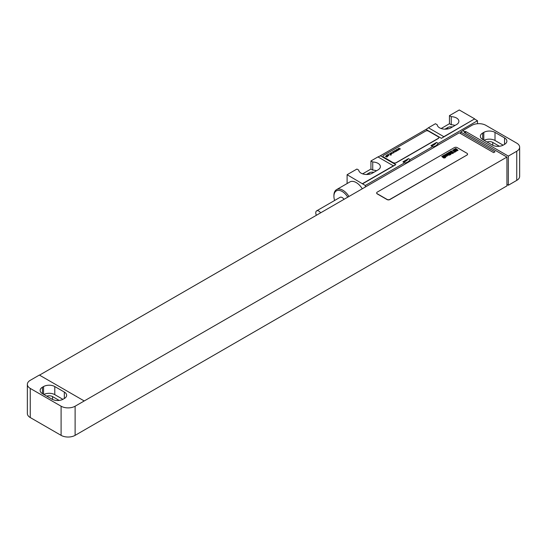 <?xml version="1.0" encoding="UTF-8"?>
<svg xmlns="http://www.w3.org/2000/svg" width="547" height="547" viewBox="0 0 547 547"><rect width="100%" height="100%" fill="white"/><g stroke="black" fill="none" stroke-linecap="round" stroke-linejoin="round"><path stroke-width="0.82" d="M519.65 147.198A9.914 5.723 0 0 1 516.744 151.245L508.334 156.1L465.572 131.417L464.875 131.82L462.769 130.603L471.883 125.345A9.914 5.723 0 0 1 485.9 125.345L516.744 143.15A9.914 5.723 0 0 1 519.65 147.198L519.65 176.339A9.914 5.723 180 0 1 516.744 180.387L508.334 185.242L506.932 184.435M504.546 144.367A7.931 4.581 0 0 0 506.871 141.126A7.931 4.581 0 0 0 504.546 137.892L495.014 132.388A7.931 4.581 0 0 0 483.801 132.388L482.68 133.037A7.931 4.581 0 0 0 480.355 136.271A7.931 4.581 0 0 0 482.68 139.512L492.211 145.017A7.931 4.581 0 0 0 503.425 145.017L504.546 144.367L504.546 137.892M503.137 145.174L495.014 140.483A7.931 4.581 0 0 0 484.088 140.326M499.418 146.261L492.772 142.425A4.759 2.749 0 0 0 486.994 142.001M462.769 130.603L464.875 131.82M460.67 133.598L460.67 131.984L462.769 130.767M39.507 375.139L459.261 132.791L493.613 152.62L495.014 151.813L460.67 131.984M84.231 400.958L39.363 375.057L30.256 380.315A9.914 5.723 0 0 0 27.35 384.363A9.914 5.723 0 0 0 30.256 388.411L61.1 406.216A9.914 5.723 0 0 0 75.117 406.216L506.932 157.071L506.932 185.891L75.117 435.357A9.914 5.723 180 0 1 61.1 435.357L30.256 417.552A9.914 5.723 180 0 1 27.35 413.505L27.35 384.363M506.932 157.071L464.171 132.388L464.875 131.984M465.572 133.195L465.572 131.417M376.671 193.016A1.983 1.142 0 0 0 376.664 193.091A1.983 1.142 0 0 0 377.245 193.905L387.064 199.573A1.983 1.142 0 0 0 389.867 199.573L466.974 155.054A1.983 1.142 0 0 0 467.555 154.24A1.983 1.142 0 0 0 467.548 154.158M508.334 156.1L508.334 185.242M54.789 386.551A7.931 4.581 0 0 0 43.575 386.551L42.454 387.194A7.931 4.581 0 0 0 40.129 390.435A7.931 4.581 0 0 0 42.454 393.669L51.986 399.173A7.931 4.581 0 0 0 63.199 399.173L64.32 398.531A7.931 4.581 0 0 0 66.645 395.29A7.931 4.581 0 0 0 64.32 392.055L54.789 386.551L54.789 394.647A7.931 4.581 0 0 0 43.863 394.483M62.912 399.337L54.789 394.647M59.192 400.425L52.546 396.589A4.759 2.749 0 0 0 46.762 396.165M466.974 154.89A1.983 1.142 0 0 0 467.555 154.076A1.983 1.142 0 0 0 466.974 153.269L457.162 147.601A1.983 1.142 0 0 0 454.359 147.601L377.245 192.12A1.983 1.142 0 0 0 376.664 192.934A1.983 1.142 0 0 0 377.245 193.741L387.064 199.409A1.983 1.142 0 0 0 389.867 199.409L466.974 155.054M474.687 118.87L443.843 136.675A19.829 11.446 -60 0 1 441.422 138.316L474.687 118.87L459.261 109.968L449.449 115.629L449.449 123.725L441.142 128.524M449.449 115.629L451.241 116.668A8.027 4.636 0 0 1 458.885 121.297A8.027 4.636 0 0 1 456.533 124.572L450.919 127.813A8.027 4.636 0 0 1 442.352 128.86A8.027 4.636 0 0 1 437.224 124.764L435.433 123.725L428.417 127.772A19.829 11.446 -60 0 1 426.004 129.413L380.37 155.758A19.829 11.446 -60 0 1 377.95 156.914L370.941 160.962L370.941 169.057L362.634 173.85M370.941 160.962L372.733 161.994A8.027 4.636 0 0 1 380.37 166.623A8.027 4.636 0 0 1 378.018 169.905L372.411 173.139A8.027 4.636 0 0 1 363.844 174.185A8.027 4.636 0 0 1 358.709 170.09L356.917 169.057L347.106 174.719L365.328 185.488L404.589 162.821A7.138 4.123 120 0 0 410.195 159.58L432.629 146.63A7.138 4.123 120 0 0 438.236 143.396L477.49 120.73L477.49 123.725M347.106 183.539L347.106 174.719M436.554 142.425L430.947 145.659A7.138 4.123 120 0 0 436.554 142.425L438.236 143.396M408.513 158.609L402.907 161.85A7.138 4.123 120 0 0 408.513 158.609L410.195 159.58M365.328 187.026L365.328 185.488M430.947 145.659L432.629 146.63M402.907 161.85L404.589 162.821M380.37 155.758L395.789 164.661L362.524 183.867M474.687 119.109L477.49 120.73M382.982 156.264A1.983 1.142 0 0 0 382.975 156.346A1.983 1.142 0 0 0 383.556 157.153L393.368 162.821A1.983 1.142 0 0 0 396.172 162.821L438.236 138.541A1.983 1.142 0 0 0 438.817 137.728A1.983 1.142 0 0 0 438.81 137.646M362.278 188.79A12.69 7.323 -120 0 0 356.22 182.568A12.69 7.323 -120 0 0 349.875 181.946L336.555 189.631A12.69 7.323 -120 0 0 333.923 195.443L333.923 196.25A11.699 6.755 -120 0 0 334.62 200.482M395.789 164.661A19.829 11.446 -60 0 1 393.368 165.816L362.524 183.621M393.368 165.816L377.95 156.914M443.843 136.675L428.417 127.772M455.042 125.434A8.027 4.636 0 0 0 451.241 124.764L449.449 123.725M452.383 126.972A4.458 2.578 0 0 0 447.699 127.567L444.93 129.167M376.527 170.767A8.027 4.636 0 0 0 372.733 170.09L370.941 169.057M373.868 172.298A4.458 2.578 0 0 0 369.184 172.9L366.422 174.493M451.241 116.668L451.241 124.764M372.733 161.994L372.733 170.09M348.959 196.476A12.69 7.323 -120 0 0 342.901 190.26A12.69 7.323 -120 0 0 336.555 189.631M347.762 197.166A11.699 6.755 -120 0 0 342.196 191.477A11.699 6.755 -120 0 0 333.923 196.25M344.029 199.32A4.26 2.462 -120 0 0 342.196 197.549A4.26 2.462 -120 0 0 340.063 197.337L316.651 210.855A4.26 2.462 -120 0 0 316.392 215.279M320.617 212.838A4.26 2.462 -120 0 0 318.785 211.067A4.26 2.462 -120 0 0 316.651 210.855M393.368 162.657A1.983 1.142 0 0 0 396.172 162.657L438.236 138.377A1.983 1.142 0 0 0 438.817 137.564A1.983 1.142 0 0 0 438.236 136.757L428.417 131.089A1.983 1.142 0 0 0 425.614 131.089L383.556 155.375A1.983 1.142 0 0 0 382.975 156.182A1.983 1.142 0 0 0 383.556 156.996L393.368 162.821M457.292 150.343L456.478 149.857L457.292 150.343M458.071 150.316L455.76 148.415L455.282 148.688L456.205 149.502L455.131 148.777L454.653 149.051L456.977 150.822L458.071 150.316M455.193 151.355L456.205 151.416L456.301 150.712L454.687 150.268L454.167 149.741L454.906 150.24L455.391 149.96L454.4 149.283L453.484 149.81L455.87 151.04L455.316 150.787L454.844 151.068L455.193 151.355M455.405 151.854L453.094 149.953L452.615 150.227L454.639 152.298L455.405 151.854M453.771 152.798L451.46 150.897L450.694 151.334L453.005 153.242L453.771 152.798M452.779 153.372L450.475 151.464L450.065 151.704L452.369 153.604L452.779 153.372M450.591 153.003L451.008 153.44L450.591 153.003M450.331 152.791L449.784 153.105L450.817 153.823L451.59 153.379L449.825 151.922L449.053 152.367L449.6 152.948L450.01 152.709L449.634 152.305L450.331 152.791M451.008 154.391L448.697 152.49L448.314 152.709L449.203 153.447L447.692 153.071L449.62 154.596L450.01 154.37L449.484 153.714L450.625 154.616L451.008 154.391M449.846 155.068L447.911 153.475L446.954 153.488L448.841 155.047L449.846 155.068M447.33 155.314L448.69 155.129L446.81 153.577L446.4 153.816L447.979 155.136L447.391 154.815L446.995 155.04L447.33 155.314M446.872 155.697L445.484 154.719L446.872 155.697M447.275 155.457L445.716 154.295L444.943 154.739L446.701 156.196L447.48 155.751L447.275 155.457M445.087 156.613L446.468 156.415L444.588 154.863L444.178 155.102L445.723 156.469L444.048 155.177L443.638 155.416L445.087 156.613M445.292 157.098L443.405 155.546L442.995 155.779L444.882 157.331L445.292 157.098M445.716 157.447L445.039 157.461L445.716 157.447M445.08 157.816L442.769 155.916L442.379 156.134L443.275 156.873L441.757 156.497L443.692 158.021L444.082 157.796L443.555 157.133L444.69 158.042L445.08 157.816M400.404 148.921L398.838 148.169L399.344 149.016L397.915 148.702L399.002 149.728L398.496 148.887L399.919 149.201L399.153 148.504L400.404 148.921M398.428 150.063L396.869 149.31L397.368 150.158L395.946 149.837L397.026 150.869L396.527 150.022L397.731 150.466L397.184 149.646L398.428 150.063M396.459 151.198L394.893 150.446L395.399 151.293L393.977 150.979L395.057 152.004L394.551 151.163L395.973 151.478L395.214 150.781L396.459 151.198M393.054 151.512L393.498 151.512L393.054 151.512M392.486 151.84L393.382 152.353L393.348 152.996L394.134 152.538L392.486 151.84M392.418 153.119L391.502 153.851L392.732 153.044L390.743 153.256L391.659 152.524L390.387 153.208L392.418 153.119M389.156 153.762L390.408 154.486L390.018 154.712L390.811 154.719L390.777 155.252L391.214 154.849L391.064 154.104L389.156 153.762M388.103 154.37L388.548 154.37L388.103 154.37M386.353 155.382L387.871 156.004L388.965 155.321L387.734 155.82L388.384 155.033L387.666 154.726L386.353 155.382M387.42 155.642L387.235 155.081L387.98 154.958L387.42 155.642M385.218 156.244L386.688 156.633L386.38 157.016L387.44 156.818L387.255 156.305L385.218 156.244M482.68 133.037L482.68 139.512M483.801 132.388L483.801 140.155M495.014 132.388L495.014 140.483M492.772 142.425L492.772 145.311M516.744 151.245L516.744 180.387M75.117 435.357L75.117 406.216M61.1 435.357L61.1 406.216M43.575 386.551L43.575 394.319M64.32 392.055L64.32 398.531M42.454 387.194L42.454 393.669M52.546 396.589L52.546 399.467M30.256 388.411L30.256 417.552M426.004 129.413L441.422 138.316M447.699 128.948L447.699 127.567M369.184 174.281L369.184 172.9"/></g></svg>
